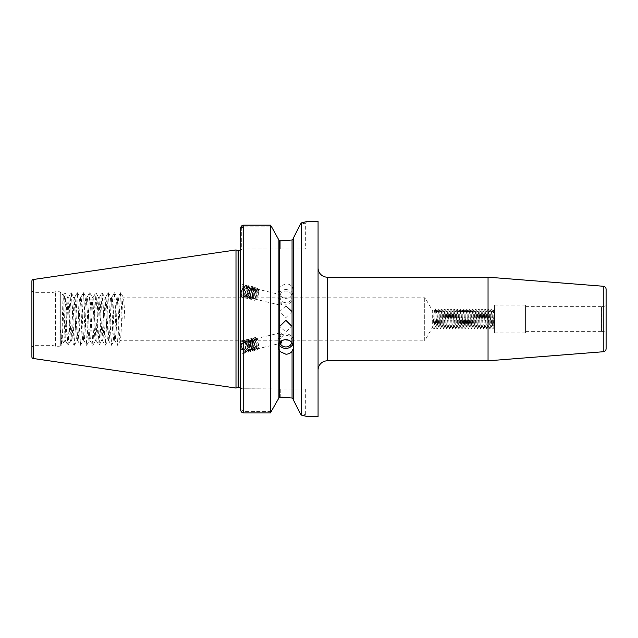<?xml version="1.0" encoding="UTF-8"?>
<svg xmlns="http://www.w3.org/2000/svg" width="638" height="638" viewBox="0 0 638 638"><rect width="100%" height="100%" fill="white"/><g stroke="black" fill="none" stroke-linecap="round" stroke-linejoin="round"><path stroke-width="0.48" stroke-dasharray="3.19 2.39" d="M606.1 334.519L606.1 303.481A3.094 3.094 0 0 1 603.006 306.583L601.451 306.583L601.451 331.417L601.427 306.639L601.427 331.361L603.006 331.417L603.006 306.583L603.006 331.417A3.094 3.094 0 0 1 606.1 334.519L606.1 303.481M292.052 295.338L293.608 290.402L292.052 286.606C290.473 284.771 288.408 283.83 285.864 283.782L279.667 286.606L278.12 290.402L279.667 295.338C281.246 297.268 283.312 298.265 285.864 298.329C288.408 298.273 290.473 297.276 292.052 295.338L292.052 398.008L286.574 397.41M285.864 289.588A7.744 7.273 0 0 1 293.608 296.861A7.744 7.273 0 0 1 285.864 304.135A7.744 7.273 0 0 1 278.12 296.861A7.744 7.273 0 0 1 285.864 289.588M285.864 306.017L279.667 311.535L285.864 317.66L292.052 311.535L292.052 296.861A6.197 5.822 0 0 1 285.864 302.683A6.197 5.822 0 0 1 279.667 296.861A6.197 5.822 0 0 1 285.864 291.04A6.197 5.822 0 0 1 292.052 296.861M247.775 287.866A6.348 3.421 -76.5 0 1 247.903 288.783A6.348 3.421 -76.5 0 1 246.451 295.011A6.348 3.421 -76.5 0 1 242.807 297.444A6.348 3.421 -76.5 0 1 240.797 294.684A6.348 3.421 -76.5 0 1 240.646 293.049A6.348 3.421 -76.5 0 1 245.766 285.098A6.348 3.421 -76.5 0 1 247.775 287.866M240.646 294.644L240.646 283.87L245.766 285.098M278.806 344.137A7.744 7.273 0 0 1 278.12 341.139A7.744 7.273 0 0 1 285.864 333.865A7.744 7.273 0 0 1 293.608 341.139A7.744 7.273 0 0 1 292.914 344.137M280.082 342.175L279.843 338.882L281.789 332.494L279.667 336.122L281.557 340.939M279.827 342.462A6.197 5.822 0 0 1 285.864 335.317A6.197 5.822 0 0 1 292.052 341.139L292.052 326.465L285.864 331.983L279.667 326.465L279.667 336.122M240.797 346.729A6.348 3.421 76.5 0 1 240.646 344.951A6.348 3.421 76.5 0 1 242.807 340.556A6.348 3.421 76.5 0 1 247.775 346.729A6.348 3.421 76.5 0 1 247.903 347.774A6.348 3.421 76.5 0 1 245.766 352.902A6.348 3.421 76.5 0 1 240.797 346.729M240.646 346.761L240.646 341.075L240.646 348.436L240.646 341.075L242.807 340.556M245.766 352.902L240.646 354.13L240.646 348.436M293.608 238.157L293.608 399.843L293.608 238.157M305.682 249.003L242.193 249.003L241.714 249.49L241.714 228.26L243.74 226.155L271.198 226.155L243.74 226.155L241.714 228.26L241.714 249.49L242.193 249.003L305.682 249.003L305.682 222.989L300.362 224.393L305.682 222.989L306.846 221.546M494.602 305.06L494.602 332.94L494.602 305.06L525.576 305.06L525.576 332.94L525.576 305.06M494.602 332.94L525.576 332.94M60.706 329.958L61.894 345.27L64.613 293.966L64.988 292.73L67.516 297.164L68.521 297.164C67.492 295.817 66.464 342.183 65.427 340.836L63.361 342.67C62.428 343.164 61.543 338.93 60.706 329.958L61.415 344.616C62.045 345.82 62.699 293.456 63.377 295.354C63.959 294.27 64.566 335.899 65.196 340.229L65.196 334.471C65.961 322.023 66.743 296.144 67.516 297.164C68.545 295.817 69.582 342.183 70.611 340.836C71.647 342.183 72.676 295.817 73.713 297.164C74.742 295.817 75.778 342.183 76.807 340.836C77.844 342.183 78.873 295.817 79.902 297.164C80.938 295.817 81.967 342.183 83.004 340.836C84.033 342.183 85.069 295.817 86.098 297.164C87.135 295.817 88.164 342.183 89.192 340.836C90.229 342.183 91.258 295.817 92.295 297.164C93.323 295.817 94.36 342.183 95.389 340.836C96.426 342.183 97.454 295.817 98.491 297.164C99.52 295.817 100.549 342.183 101.586 340.836C102.614 342.183 103.651 295.817 104.68 297.164C105.717 295.817 106.745 342.183 107.782 340.836C108.811 342.183 109.84 295.817 110.876 297.164C111.905 295.817 112.942 342.183 113.971 340.836C115.007 342.183 116.036 295.817 117.073 297.164C118.102 295.817 119.139 342.183 120.167 340.836C121.196 342.183 122.233 295.817 123.262 297.164L424.709 297.164L432.66 310.945L434.39 310.945C433.872 310.451 433.354 327.549 432.843 327.055L432.66 310.945L432.66 327.055L424.709 340.836L424.709 297.164L424.709 340.836L120.247 340.764L117.639 345.27L120.606 292.73L122.217 319L124.809 319L119.625 319C119.115 305.738 118.596 298.456 118.078 297.164L120.606 292.73M31.9 348.42L31.9 289.58L31.9 348.42A3.094 3.094 0 0 1 34.994 345.325L52.029 345.325L55.259 346.195A1.858 1.858 0 0 0 55.745 346.251L59.007 346.251A1.858 1.858 0 0 0 60.315 345.708L60.315 292.292L60.315 345.708L61.376 344.6L61.758 345.27M31.9 289.58A3.094 3.094 0 0 0 34.994 292.675L52.029 292.675L55.259 291.805A1.858 1.858 0 0 1 55.745 291.749L59.007 291.749A1.858 1.858 0 0 1 60.315 292.292L63.329 295.37L64.861 292.73M52.029 345.325L52.029 292.675L52.029 345.325M318.067 267.896L318.067 370.104L318.067 267.896M240.646 340.836L240.646 297.164L240.646 340.836M241.642 249.003L240.343 249.713L240.646 228.26L240.646 250.551L240.646 228.26L241.714 228.26L240.646 228.26M271.31 411.646L243.74 411.646L241.977 409.811L240.646 409.811L240.343 388.287L240.646 387.449L240.343 388.287L241.642 388.997M243.198 350.653A5.112 2.751 76.5 0 1 241.475 346.729A5.112 2.751 76.5 0 1 242.576 341.992L243.756 341.601L241.706 344.927L241.73 346.665L243.198 350.653C245.933 353.221 247.504 352.264 247.903 347.774C246.826 342.877 245.056 340.955 242.576 341.992C244.761 341.25 246.443 342.789 247.632 346.601L247.847 348.292L246.42 351.474L243.899 349.656L242.879 344.648L244.793 341.354L248.015 343.005L249.618 347.862L248.302 351.012L245.678 349.233L244.657 344.225L246.563 340.931L249.785 342.574L251.396 347.439L250.08 350.589L247.448 348.803L246.451 345.533L246.435 343.802L248.477 340.469L251.563 342.151L253.174 347.016L251.858 350.166L249.227 348.38L248.206 343.372L250.256 340.046L253.342 341.729L254.737 344.895L254.953 346.586L253.629 349.736L251.005 347.957L250.008 344.687L249.984 342.949L252.026 339.615L255.12 341.298L256.508 344.472L256.723 346.163L255.407 349.313L252.776 347.527L251.779 344.257L251.763 342.526L253.804 339.193L256.891 340.875L258.286 344.049L258.502 345.74L257.186 348.89L254.554 347.104L253.533 342.096L255.447 338.81L257.792 339.48L257.409 338.603L256.62 339.759L257.792 339.48M256.62 339.759L254.275 339.089L252.369 342.375L253.382 347.383L256.013 349.169L257.329 346.019L255.718 341.155L252.496 339.512L250.59 342.805L251.603 347.806L254.235 349.592L255.551 346.442L253.948 341.577L250.726 339.934L248.812 343.228L249.833 348.236L252.353 350.055L253.78 346.873L252.169 342.008L248.948 340.365L247.034 343.651L248.054 348.659L250.575 350.477L252.002 347.295L251.787 345.605L250.391 342.431L247.169 340.788L245.263 344.081L245.279 345.82L246.276 349.082L248.796 350.9L250.224 347.718L250.008 346.027L248.621 342.853L245.399 341.21L243.485 344.504L243.509 346.243L244.506 349.512L247.026 351.331L248.453 348.149L248.238 346.458L246.842 343.284L243.756 341.601M257.792 289.301C254.937 290.234 253.525 292.77 253.557 296.909L254.929 299.078L257.186 297.699L258.502 292.834L258.286 291.207L256.891 289.11L253.669 290.178L251.763 294.908L251.779 296.487L253.158 298.648L255.407 297.276L256.723 292.403L256.508 290.784L255.12 288.679L251.898 289.756L249.984 294.485L250.008 296.056L251.38 298.225L253.629 296.845L254.953 291.981L254.737 290.362L253.342 288.256L250.12 289.333L248.206 294.054L248.23 295.633L249.602 297.802L251.858 296.423L253.174 291.558L252.959 289.931L251.563 287.834L248.341 288.902L246.435 293.632L246.451 295.211L247.831 297.372L250.08 296L251.396 291.127L251.181 289.508L249.322 287.22L246.563 288.48L244.657 293.209L244.681 294.78L246.053 296.949L248.302 295.569L249.618 290.705L249.41 289.086L247.544 286.797L244.793 288.057L242.879 292.778L242.903 294.357L244.274 296.526L246.531 295.147L247.847 290.282L247.632 288.655L245.774 286.374L242.576 288.209C245.056 284.739 246.826 284.939 247.903 288.783C247.504 293.655 245.941 296.152 243.198 296.263L241.73 294.078L241.706 292.499L243.62 287.778L246.372 286.518L248.238 288.799L248.453 290.426L247.129 295.29L244.88 296.67L243.509 294.501L243.485 292.922L245.399 288.201L248.15 286.94L250.008 289.229L250.224 290.848L248.908 295.721L246.659 297.093L245.279 294.923L245.263 293.352L247.169 288.623L249.929 287.371L251.787 289.652L252.002 291.271L250.686 296.144L248.437 297.523L247.058 295.354L247.034 293.775L248.948 289.054L251.699 287.794L253.565 290.075L253.78 291.702L252.457 296.566L250.208 297.946L248.836 295.777L248.812 294.198L250.726 289.477L253.477 288.216L255.336 290.505L255.551 292.124L254.235 296.997L251.986 298.369L250.606 296.199L250.59 294.628L252.496 289.899L255.256 288.647L257.114 290.928L257.329 292.547L256.013 297.42L253.764 298.799L252.385 296.63C252.353 292.491 253.764 289.955 256.62 289.022L257.409 287.945L257.792 289.301L256.62 289.022M279.843 296.367L279.667 297.611L281.789 305.506L279.843 303.202L279.667 301.878L281.797 294.995L279.843 296.367M243.094 296.239A5.112 2.751 -76.5 0 0 243.198 296.263L243.094 296.239A5.112 2.751 -76.5 0 1 241.475 294.014A5.112 2.751 -76.5 0 1 242.576 288.209M71.185 292.73L73.713 297.164L74.718 297.164C73.689 295.817 72.652 342.183 71.623 340.836C70.587 342.183 69.558 295.817 68.521 297.164L71.049 292.73L71.424 293.966L74.279 345.27L77.381 292.73L80.476 345.27L83.57 292.73L86.672 345.27L89.767 292.73L92.861 345.27L95.963 292.73L99.057 345.27L102.152 292.73L105.254 345.27L108.348 292.73L111.443 345.27L114.545 292.73L117.639 345.27M77.381 292.73L79.902 297.164L80.914 297.164C79.878 295.817 78.849 342.183 77.82 340.836C76.783 342.183 75.755 295.817 74.718 297.164L77.246 292.73M64.988 292.73L67.708 344.034L68.091 345.27L70.611 340.836L71.544 340.764L74.152 345.27M83.57 292.73L86.098 297.164L87.111 297.164C86.074 295.817 85.045 342.183 84.009 340.836C82.98 342.183 81.943 295.817 80.914 297.164L83.442 292.73M74.279 345.27L76.887 340.764L77.82 340.836L80.34 345.27M89.767 292.73L92.295 297.164L93.3 297.164C92.271 295.817 91.234 342.183 90.205 340.836C89.168 342.183 88.14 295.817 87.111 297.164L89.631 292.73M80.476 345.27L83.084 340.764L84.009 340.836L86.537 345.27M95.963 292.73L98.491 297.164L99.496 297.164C98.467 295.817 97.431 342.183 96.402 340.836C95.365 342.183 94.336 295.817 93.3 297.164L95.828 292.73M86.672 345.27L89.272 340.764L90.205 340.836L92.733 345.27M102.152 292.73L104.68 297.164L105.693 297.164C104.656 295.817 103.627 342.183 102.59 340.836C101.562 342.183 100.525 295.817 99.496 297.164L102.024 292.73M92.861 345.27L95.469 340.764L96.402 340.836L98.93 345.27M108.348 292.73L110.876 297.164L111.881 297.164C110.852 295.817 109.824 342.183 108.787 340.836C107.758 342.183 106.721 295.817 105.693 297.164L108.221 292.73M99.057 345.27L101.665 340.764L102.59 340.836L105.118 345.27M114.545 292.73L117.073 297.164L118.078 297.164C117.049 295.817 116.012 342.183 114.984 340.836C113.947 342.183 112.918 295.817 111.881 297.164L114.409 292.73M105.254 345.27L107.854 340.764L108.787 340.836L111.315 345.27M111.443 345.27L114.05 340.764L114.984 340.836L117.512 345.27M124.809 319C124.298 305.738 123.78 298.456 123.262 297.164L120.734 292.73M434.039 329.033L435.164 327.055C435.682 327.549 436.201 310.451 436.719 310.945L437.485 310.945C436.974 310.451 436.456 327.549 435.937 327.055C435.427 327.549 434.909 310.451 434.39 310.945L435.515 308.967L434.039 329.033L432.843 327.055L435.89 327.015L437.062 329.033L435.515 308.967M435.587 308.967L436.719 310.945C437.229 310.451 437.748 327.549 438.266 327.055C438.777 327.549 439.295 310.451 439.813 310.945L440.587 310.945C440.068 310.451 439.55 327.549 439.04 327.055C438.521 327.549 438.003 310.451 437.485 310.945L438.617 308.967L437.062 329.033M438.689 308.967L439.813 310.945C440.324 310.451 440.842 327.549 441.36 327.055C441.879 327.549 442.397 310.451 442.908 310.945L443.681 310.945C443.163 310.451 442.652 327.549 442.134 327.055C441.616 327.549 441.097 310.451 440.587 310.945L441.711 308.967L440.164 329.033L438.617 308.967M437.142 329.033L438.306 327.015L439.04 327.055L440.164 329.033M441.783 308.967L442.908 310.945C443.426 310.451 443.944 327.549 444.455 327.055C444.973 327.549 445.491 310.451 446.01 310.945L446.775 310.945C446.265 310.451 445.747 327.549 445.228 327.055C444.718 327.549 444.2 310.451 443.681 310.945L444.806 308.967L443.258 329.033L441.711 308.967M440.236 329.033L441.408 327.015L442.134 327.055L443.258 329.033M444.877 308.967L446.01 310.945C446.52 310.451 447.039 327.549 447.557 327.055C448.067 327.549 448.586 310.451 449.104 310.945L449.878 310.945C449.359 310.451 448.841 327.549 448.331 327.055C447.812 327.549 447.294 310.451 446.775 310.945L447.908 308.967L446.353 329.033L444.806 308.967M443.33 329.033L444.503 327.015L445.228 327.055L446.353 329.033M447.98 308.967L449.104 310.945C449.623 310.451 450.133 327.549 450.651 327.055C451.17 327.549 451.688 310.451 452.198 310.945L452.972 310.945C452.454 310.451 451.943 327.549 451.425 327.055C450.906 327.549 450.388 310.451 449.878 310.945L451.002 308.967L449.455 329.033L447.908 308.967M446.433 329.033L447.605 327.015L448.331 327.055L449.455 329.033M451.074 308.967L452.198 310.945C452.717 310.451 453.235 327.549 453.746 327.055C454.264 327.549 454.782 310.451 455.301 310.945L456.066 310.945C455.556 310.451 455.038 327.549 454.519 327.055C454.009 327.549 453.49 310.451 452.972 310.945L454.096 308.967L452.549 329.033L451.002 308.967M449.527 329.033L450.699 327.015L451.425 327.055L452.549 329.033M454.168 308.967L455.301 310.945C455.811 310.451 456.33 327.549 456.848 327.055C457.358 327.549 457.877 310.451 458.395 310.945L459.169 310.945C458.65 310.451 458.132 327.549 457.621 327.055C457.103 327.549 456.585 310.451 456.066 310.945L457.199 308.967L455.644 329.033L454.096 308.967M452.621 329.033L453.793 327.015L454.519 327.055L455.644 329.033M457.271 308.967L458.395 310.945C458.913 310.451 459.432 327.549 459.942 327.055C460.461 327.549 460.979 310.451 461.489 310.945L462.263 310.945C461.752 310.451 461.234 327.549 460.716 327.055C460.197 327.549 459.679 310.451 459.169 310.945L460.293 308.967L458.746 329.033L457.199 308.967M455.723 329.033L456.896 327.015L457.621 327.055L458.746 329.033M460.365 308.967L461.489 310.945C462.008 310.451 462.526 327.549 463.036 327.055C463.555 327.549 464.073 310.451 464.592 310.945L465.365 310.945C464.847 310.451 464.328 327.549 463.81 327.055C463.3 327.549 462.781 310.451 462.263 310.945L463.387 308.967L461.84 329.033L460.293 308.967M458.818 329.033L459.99 327.015L460.716 327.055L461.84 329.033M463.459 308.967L464.592 310.945C465.102 310.451 465.62 327.549 466.139 327.055C466.649 327.549 467.168 310.451 467.686 310.945L468.459 310.945C467.941 310.451 467.423 327.549 466.912 327.055C466.394 327.549 465.876 310.451 465.365 310.945L466.49 308.967L464.935 329.033L463.387 308.967M461.912 329.033L463.084 327.015L463.81 327.055L464.935 329.033M466.561 308.967L467.686 310.945C468.204 310.451 468.723 327.549 469.233 327.055C469.751 327.549 470.27 310.451 470.78 310.945L471.554 310.945C471.043 310.451 470.525 327.549 470.007 327.055C469.488 327.549 468.97 310.451 468.459 310.945L469.584 308.967L468.037 329.033L466.49 308.967M465.014 329.033L466.187 327.015L466.912 327.055L468.037 329.033M469.656 308.967L470.78 310.945C471.299 310.451 471.817 327.549 472.335 327.055C472.846 327.549 473.364 310.451 473.882 310.945L474.656 310.945C474.138 310.451 473.619 327.549 473.101 327.055C472.591 327.549 472.072 310.451 471.554 310.945L472.678 308.967L471.131 329.033L469.584 308.967M468.109 329.033L469.281 327.015L470.007 327.055L471.131 329.033M472.758 308.967L473.882 310.945C474.393 310.451 474.911 327.549 475.43 327.055C475.94 327.549 476.458 310.451 476.977 310.945L477.75 310.945C477.232 310.451 476.714 327.549 476.203 327.055C475.685 327.549 475.166 310.451 474.656 310.945L475.781 308.967L474.233 329.033L472.678 308.967M471.203 329.033L472.375 327.015L473.101 327.055L474.233 329.033M475.852 308.967L476.977 310.945C477.495 310.451 478.014 327.549 478.524 327.055C479.042 327.549 479.561 310.451 480.071 310.945L480.845 310.945C480.334 310.451 479.816 327.549 479.298 327.055C478.779 327.549 478.269 310.451 477.75 310.945L478.875 308.967L477.328 329.033L475.781 308.967M474.305 329.033L475.477 327.015L476.203 327.055L477.328 329.033M478.947 308.967L480.071 310.945C480.589 310.451 481.108 327.549 481.626 327.055C482.137 327.549 482.655 310.451 483.173 310.945L483.947 310.945C483.429 310.451 482.91 327.549 482.392 327.055C481.881 327.549 481.363 310.451 480.845 310.945L481.969 308.967L480.422 329.033L478.875 308.967M477.399 329.033L478.572 327.015L479.298 327.055L480.422 329.033M482.049 308.967L483.173 310.945C483.684 310.451 484.202 327.549 484.72 327.055C485.239 327.549 485.749 310.451 486.268 310.945L487.041 310.945C486.523 310.451 486.004 327.549 485.494 327.055C484.976 327.549 484.457 310.451 483.947 310.945L485.071 308.967L483.524 329.033L481.969 308.967M480.494 329.033L481.666 327.015L482.392 327.055L483.524 329.033M485.143 308.967L486.268 310.945C486.786 310.451 487.304 327.549 487.815 327.055C488.333 327.549 488.852 310.451 489.362 310.945L490.136 310.945C489.625 310.451 489.107 327.549 488.588 327.055C488.078 327.549 487.56 310.451 487.041 310.945L488.166 308.967L486.619 329.033L485.071 308.967M483.596 329.033L484.768 327.015L485.494 327.055L486.619 329.033M488.237 308.967L489.362 310.945C489.88 310.451 490.399 327.549 490.917 327.055C491.427 327.549 491.946 310.451 492.464 310.945L493.238 310.945C492.719 310.451 492.201 327.549 491.683 327.055C491.172 327.549 490.654 310.451 490.136 310.945L491.26 308.967L489.713 329.033L488.166 308.967M486.69 329.033L487.863 327.015L488.588 327.055L489.713 329.033M491.34 308.967L492.464 310.945C492.975 310.451 493.493 327.549 494.011 327.055L494.602 327.055L494.602 326.512C494.139 323.817 493.692 310.467 493.238 310.945L494.362 308.967L492.847 329.064L491.26 308.967M489.785 329.033L490.957 327.015L491.683 327.055L492.815 329.033M494.602 327.055L494.602 321.815L494.059 327.015L492.887 329.033M525.576 306.639L601.427 306.639L601.427 331.361L525.576 331.361L525.576 306.639L525.576 331.361M606.1 348.659L606.1 289.341M65.427 340.836L65.196 340.229L65.427 340.836M278.12 398.822L278.12 239.178L278.12 398.822M283.814 397.251L282.65 397.219M280.752 397.195L280.752 388.997L305.682 388.997L241.977 388.773L241.977 409.811L241.977 388.773L280.752 388.997L280.752 397.195L279.667 397.195L279.667 295.338M280.752 240.805L280.752 249.003L280.752 240.805L279.667 240.805L279.667 286.606M292.052 286.606L292.052 239.992L286.574 240.59M278.12 238.628L278.12 399.372M293.608 400.393L293.608 237.607M300.362 224.393L301.543 222.877M301.702 415.163L301.343 222.917M301.343 415.083L300.362 413.607C307.412 415.434 307.412 415.434 300.362 413.607C307.412 415.434 307.412 415.434 300.362 413.607M240.646 250.551L242.193 249.003L240.646 250.551L241.714 249.49L240.646 250.551L240.646 387.449L242.193 388.997L240.646 387.449M242.767 225.286L243.556 225.126M270.376 412.93L270.376 225.126M305.682 388.997L305.682 415.011L307.229 416.558L305.586 416.112M303.863 415.673L303.289 415.529M303.473 222.423L303.895 222.319M306.232 221.713L306.766 221.569M318.067 416.558L318.067 221.442M31.9 356.953L31.9 281.047M235.996 388.056L235.996 249.944M488.046 360.813L488.046 277.187M65.196 334.471C64.558 339.256 63.944 341.984 63.361 342.67L61.894 345.27M494.602 326.512L494.362 308.967M494.434 308.967L494.602 321.815M119.625 319L122.217 319M68.091 345.27L71.049 292.73M240.646 409.811L241.977 409.811L243.74 411.654L271.31 411.654M292.052 341.139A6.197 5.822 0 0 1 291.893 342.462M247.903 347.774C247.704 353.269 246.045 354.202 242.919 350.573C239.17 344.6 243.724 336.035 247.815 342.359C250.279 347.088 250.351 350.421 248.038 352.351C244.234 354.05 241.068 340.963 245.662 339.879C250.056 338.036 253.82 350.98 249.809 351.929C246.938 351.753 245.375 348.954 245.136 343.523C246.14 338.826 248.222 338.148 251.372 341.513C255.71 347.343 251.755 355.765 248.246 349.297C246.18 344.472 246.499 341.051 249.211 339.025C253.613 337.183 257.369 350.126 253.366 351.075C250.487 350.908 248.932 348.101 248.692 342.67C249.043 334.926 257.05 339.376 256.851 346.721C256.237 351.323 254.554 351.905 251.803 348.452C248.054 342.47 252.6 333.905 256.699 340.237C261.038 346.067 257.082 354.489 253.573 348.021C250.375 342.949 253.278 334.591 257.409 338.603M247.903 288.783C247.704 294.78 246.045 297.643 242.919 297.388C239.17 295.498 243.724 282.921 247.815 285.68C250.279 288.288 250.351 291.837 248.038 296.319C244.234 302.165 241.068 292.603 245.662 287.451C250.056 281.749 253.82 291.454 249.809 296.742C246.938 299.669 245.375 298.68 245.136 293.767C246.14 288.376 248.222 285.96 251.372 286.526C255.71 288.551 251.755 301.28 248.246 298.664C244.498 296.774 249.051 284.197 253.142 286.956C255.607 289.564 255.679 293.113 253.366 297.595C250.487 300.522 248.932 299.525 248.692 294.62C249.043 286.956 257.05 284.014 256.851 291.989C257.09 299.788 249.673 302.883 250.463 295.043C251.468 289.652 253.549 287.236 256.699 287.802C261.038 289.827 257.082 302.556 253.573 299.94C250.375 298.385 253.278 287.563 257.409 287.945M435.164 327.055L434.007 329.064M34.994 345.325L34.994 292.675L34.994 345.325M59.007 346.251L59.007 291.749L59.007 346.251M55.745 346.251L55.745 291.749L55.745 346.251M55.259 346.195L55.259 291.805L55.259 346.195M327.366 360.813L327.366 277.187M238.787 387.441L238.787 250.559M238.07 387.505L238.07 250.495M238.556 387.441L238.556 250.559M243.74 411.646L243.74 225.126M33.224 358.484L33.224 279.516M603.245 286.255L603.245 351.745M243.74 412.93L243.74 411.654M293.608 290.402L293.608 296.861M240.646 296.925L242.807 297.444M278.12 347.598L278.12 341.139M279.667 341.139L279.667 340.389M244.928 341.322L245.526 341.178M246.699 340.891L247.305 340.748M248.477 340.469L249.083 340.325M250.256 340.046L250.854 339.902M252.026 339.615L252.632 339.472M253.804 339.193L254.41 339.049M255.583 338.77L281.789 332.494M255.296 349.345L255.902 349.201M246.42 351.474L247.026 351.331M248.19 351.044L248.796 350.9M249.968 350.621L250.575 350.477M251.747 350.198L252.353 350.055M253.517 349.768L254.123 349.624M257.074 348.922L281.789 342.997M253.158 298.648L253.764 298.799M254.929 299.078L281.789 305.506M244.274 296.526L244.88 296.67M246.053 296.949L246.659 297.093M247.831 297.372L248.437 297.523M249.602 297.802L250.208 297.946M251.38 298.225L251.986 298.369M245.774 286.374L246.372 286.518M247.544 286.797L248.15 286.94M249.322 287.22L249.929 287.371M251.101 287.65L251.699 287.794M252.871 288.073L253.477 288.216M254.65 288.496L255.256 288.647M256.428 288.926L281.789 295.003M65.347 340.764L67.955 345.27M293.608 347.598L293.608 341.139M279.667 296.861L279.667 297.611M279.667 301.878L279.667 311.535M278.12 290.402L278.12 296.861"/><path stroke-width="0.96" d="M603.245 351.745A3.094 3.094 0 0 0 606.1 348.659L606.1 289.341A3.094 3.094 0 0 0 603.245 286.255L488.046 277.187L488.046 360.813L603.245 351.745L603.245 286.255M292.052 311.535L285.864 306.017M240.646 286.151L240.646 294.644M279.667 351.394L278.12 347.598L279.667 342.662C281.246 340.732 283.312 339.735 285.864 339.671C288.408 339.727 290.473 340.724 292.052 342.662L293.608 347.598L292.052 351.394C290.473 353.229 288.408 354.17 285.864 354.218L279.667 351.394L279.667 397.195L278.12 398.822L279.667 397.195L292.052 398.008L293.608 399.843L293.129 398.614M292.914 344.137A7.744 7.273 0 0 1 285.864 348.412A7.744 7.273 0 0 1 278.806 344.137M281.557 340.939L281.789 342.997L280.082 342.175M279.667 326.465L285.864 320.34L292.052 326.465M291.893 342.462A6.197 5.822 0 0 1 279.827 342.462M240.646 344.951L240.646 346.761M240.646 348.436L240.646 354.13M293.608 237.607L300.362 224.393L293.608 237.607L293.608 400.393L300.362 413.607L293.608 400.393M286.574 240.59L280.752 240.805L292.052 239.992L293.608 238.157L293.129 239.386M488.046 277.187L327.366 277.187A9.291 9.291 0 0 1 318.067 267.896M327.366 277.187L327.366 360.813A9.291 9.291 0 0 0 318.067 370.104M327.366 360.813L488.046 360.813M240.646 250.551L240.646 297.164L240.343 249.713A1.858 1.858 0 0 1 238.787 250.559L238.787 387.441A1.858 1.858 0 0 1 240.343 388.287L240.646 388.446M238.787 250.559L238.787 387.441M238.556 250.559A1.858 1.858 0 0 1 238.07 250.495L235.996 249.944L235.996 388.056L238.07 387.505A1.858 1.858 0 0 1 238.556 387.441M235.996 249.944L33.224 279.516A1.547 1.547 0 0 0 31.9 281.047L31.9 356.953A1.547 1.547 0 0 0 33.224 358.484L235.996 388.056M301.343 415.083L307.229 416.558L318.067 416.558L318.067 221.442L307.229 221.442L301.343 222.917L301.343 415.083L300.362 413.607M279.667 342.662L279.667 240.805L278.12 239.178L279.667 240.805L280.752 240.805M286.574 397.41L283.814 397.251M282.65 397.219L281.063 397.195M293.121 398.606L292.052 398.008L292.052 351.394M293.121 239.394L292.052 239.992L292.052 342.662M243.556 225.126L270.376 225.126L271.198 226.155L270.376 225.126L243.74 225.126C241.834 225.334 240.805 226.378 240.646 228.26L240.646 409.811C240.805 411.685 241.834 412.722 243.74 412.93L270.376 412.93L278.12 399.372L270.376 412.93L243.74 412.93C241.842 412.73 240.805 411.693 240.646 409.811M270.376 225.126L270.376 412.93M278.12 238.628L271.198 226.155L278.12 238.628L278.12 399.372M240.646 228.26L242.767 225.286M301.343 222.917L300.362 224.393M305.586 416.112L303.863 415.673M303.289 415.529L301.702 415.163M301.543 222.877L303.473 222.423M303.895 222.319L305.714 221.857M238.07 250.495L238.07 387.505M33.224 279.516L33.224 358.484M243.74 225.126L243.74 412.93"/></g></svg>
